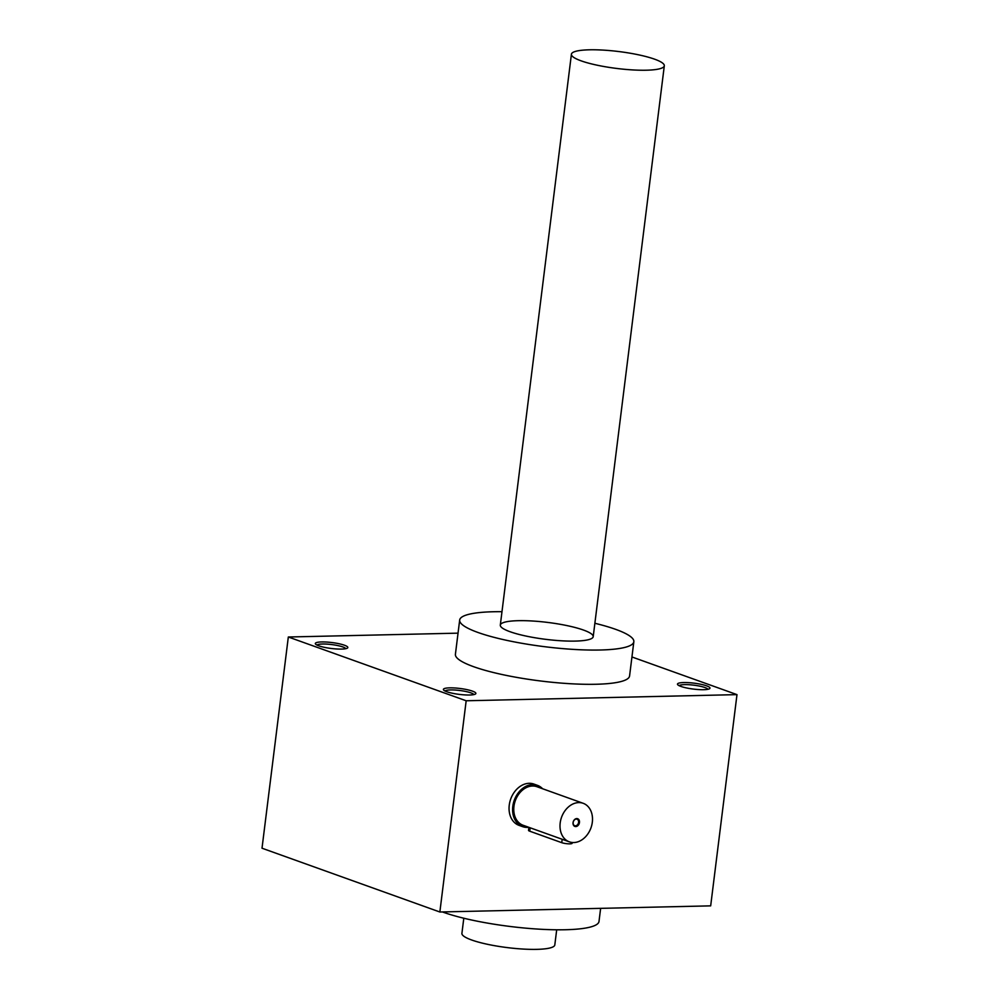 <?xml version="1.0" encoding="UTF-8"?>
<svg xmlns="http://www.w3.org/2000/svg" width="999" height="999" viewBox="0 0 999 999"><rect width="100%" height="100%" fill="white"/><g stroke="black" fill="none" stroke-linecap="round" stroke-linejoin="round"><path stroke-width="1.5" d="M522.614 826.648L519.055 825.374A21.941 16.746 -70.3 0 1 510.701 799.063A21.941 16.746 -70.3 0 1 533.866 784.065L537.425 785.339A21.941 16.746 109.7 0 0 512.799 806.38A21.941 16.746 109.7 0 0 522.614 826.648A21.941 16.746 109.7 0 0 528.771 827.297M262.013 848.213L288.324 637L466.171 700.774L439.86 912L262.013 848.213M458.042 633.154L288.324 637M318.731 645.804A16.384 2.985 7.1 0 0 335.214 648.875A16.384 2.985 7.1 0 0 347.49 648.051A16.384 2.985 7.1 0 0 331.943 642.557A16.384 2.985 7.1 0 0 315.534 644.068A16.384 2.985 7.1 0 0 318.731 645.804M680.881 686.413A16.384 2.985 7.1 0 0 697.364 689.485A16.384 2.985 7.1 0 0 709.64 688.661A16.384 2.985 7.1 0 0 694.093 683.166A16.384 2.985 7.1 0 0 677.684 684.677A16.384 2.985 7.1 0 0 680.881 686.413M446.778 691.72A16.384 2.985 7.1 0 0 463.261 694.792A16.384 2.985 7.1 0 0 475.536 693.968A16.384 2.985 7.1 0 0 460.002 688.473A16.384 2.985 7.1 0 0 443.593 689.984A16.384 2.985 7.1 0 0 446.778 691.72M594.867 623.276A87.762 15.959 -172.9 0 1 633.841 641.733L629.57 675.986A87.762 15.959 -172.9 0 1 595.841 684.265A87.762 15.959 -172.9 0 1 503.271 674.775A87.762 15.959 -172.9 0 1 455.407 654.295L459.677 620.042A87.762 15.959 -172.9 0 1 501.985 611.7M631.942 656.967L736.987 694.63L466.171 700.774M736.987 694.63L710.676 905.856L439.86 912M600.636 908.353L599 921.453A87.762 15.959 -172.9 0 1 565.272 929.744A87.762 15.959 -172.9 0 1 443.069 912.174A87.762 15.959 -172.9 0 1 442.407 911.937M633.841 641.733A87.762 15.959 -172.9 0 1 600.112 650.012A87.762 15.959 -172.9 0 1 507.529 640.521A87.762 15.959 -172.9 0 1 459.677 620.042M510.039 631.718A46.803 8.516 7.1 0 0 557.13 640.496A46.803 8.516 7.1 0 0 592.207 638.136A46.803 8.516 7.1 0 0 547.814 622.439A46.803 8.516 7.1 0 0 500.924 626.76A46.803 8.516 7.1 0 0 510.039 631.718M473.876 694.592A14.635 2.66 7.1 0 0 459.752 690.484A14.635 2.66 7.1 0 0 445.054 690.996M707.966 689.285A14.635 2.66 7.1 0 0 693.843 685.177A14.635 2.66 7.1 0 0 679.145 685.689M345.816 648.676A14.635 2.66 7.1 0 0 331.693 644.567A14.635 2.66 7.1 0 0 316.995 645.079M573.164 822.502A3.459 2.647 109.7 0 0 574.712 825.698A3.459 2.647 109.7 0 0 578.359 823.326A3.459 2.647 109.7 0 0 577.047 819.18A3.459 2.647 109.7 0 0 573.164 822.502M572.24 842.494L572.14 843.293A5.857 1.061 -172.9 0 1 568.156 843.805A5.857 1.061 -172.9 0 1 561.75 842.681L529.732 831.193A5.857 1.061 -172.9 0 1 528.521 830.369L528.896 827.347M560.189 822.939A20.479 15.634 109.7 0 0 569.343 841.845A20.479 15.634 109.7 0 0 590.971 827.846A20.479 15.634 109.7 0 0 583.166 803.296A20.479 15.634 109.7 0 0 560.189 822.939M529.732 831.193L530.157 827.796L523.101 825.261A20.479 15.634 -70.3 0 1 513.948 806.355A20.479 15.634 -70.3 0 1 536.925 786.712L583.166 803.296M530.157 827.796L569.343 841.845M573.051 822.652A4.096 3.122 109.7 0 0 577.434 825.998A4.096 3.122 109.7 0 0 578.296 819.08A4.096 3.122 109.7 0 0 573.051 822.652M542.594 788.748A21.941 16.746 109.7 0 0 537.425 785.339M581.143 60.852A46.803 8.516 7.1 0 0 632.404 69.905A46.803 8.516 7.1 0 0 664.31 65.797A46.803 8.516 7.1 0 0 618.918 51.561A46.803 8.516 7.1 0 0 571.416 54.233A46.803 8.516 7.1 0 0 581.143 60.852M463.798 918.218L461.913 933.366A46.803 8.516 7.1 0 0 471.64 939.984A46.803 8.516 7.1 0 0 522.902 949.05A46.803 8.516 7.1 0 0 554.807 944.942L556.693 929.794M561.75 842.681L562.175 839.272M571.416 54.233L500.312 625.099M664.31 65.797L593.206 636.675"/></g></svg>
